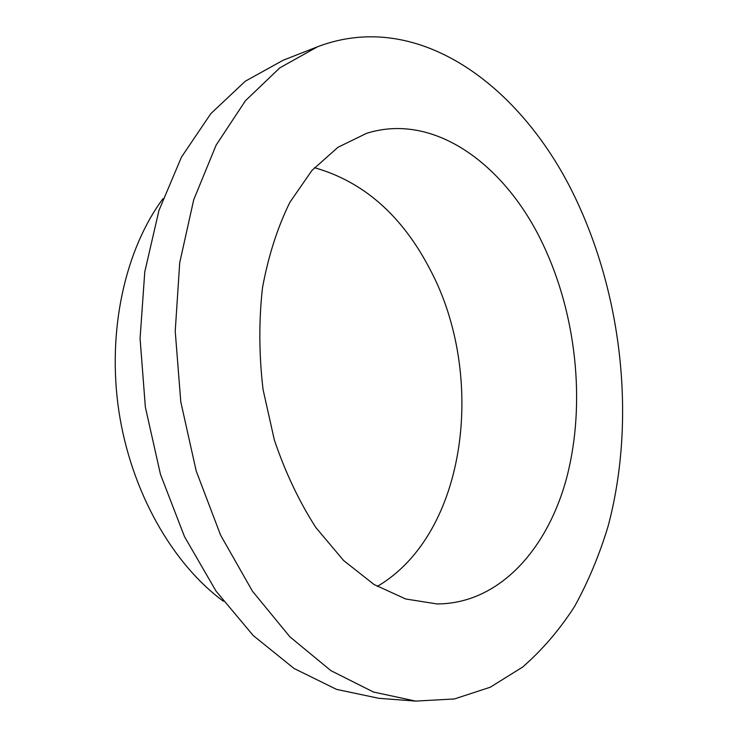 <?xml version="1.0" encoding="UTF-8"?>
<svg xmlns="http://www.w3.org/2000/svg" width="738" height="738" viewBox="0 0 738 738"><rect width="100%" height="100%" fill="white"/><g stroke="black" fill="none" stroke-linecap="round" stroke-linejoin="round"><path stroke-width="1.11" d="M578.61 204.989C623.619 303.65 635.307 424.581 608.038 526.434C599.376 555.013 588.241 581.655 574.634 606.378C559.625 629.708 542.292 649.938 522.633 667.06L490.272 687.226L454.35 698.96L415.66 701.1L373.456 692.023L330.928 670.658L289.914 636.848L252.442 591.184L220.579 535.115L196.197 470.973L180.782 401.813L175.229 331.178L179.712 262.7L193.725 199.74L216.142 145.091L245.431 100.737L279.822 67.841L317.506 46.78C421.214 7.186 527.052 90.553 578.61 204.989M415.66 701.1L378.806 698.305L336.546 689.375L294.084 668.499L253.245 635.556L216.04 591.12L184.491 536.618L160.45 474.303L145.358 407.127L140.072 338.474L144.777 271.842L158.947 210.487L181.474 157.093L210.847 113.615L245.311 81.198L283.088 60.267L317.506 46.78M543.205 244.758C576.47 314.978 585.806 403.04 567.088 476.222C548.159 548.851 499.423 603.776 437.099 603.952L405.688 598.988L374.046 584.505L343.585 560.493L315.827 527.504C299.093 501.434 285.265 472.255 274.342 439.949L263.042 389.47C258.983 354.793 258.789 320.938 262.47 287.912C268.309 256.16 277.442 227.645 289.859 202.35L311.934 170.45L337.93 147.314L366.5 133.366C434.442 111.779 505.936 165.201 543.205 244.758M314.434 167.674C363.41 181.594 401.878 215.376 429.83 269.001C486.803 375.356 467.043 533.961 377.247 586.424M223.346 601.202C172.231 563.648 130.977 491.333 118.873 411.094C106.899 330.845 125.128 249.601 162.969 198.707"/></g></svg>
